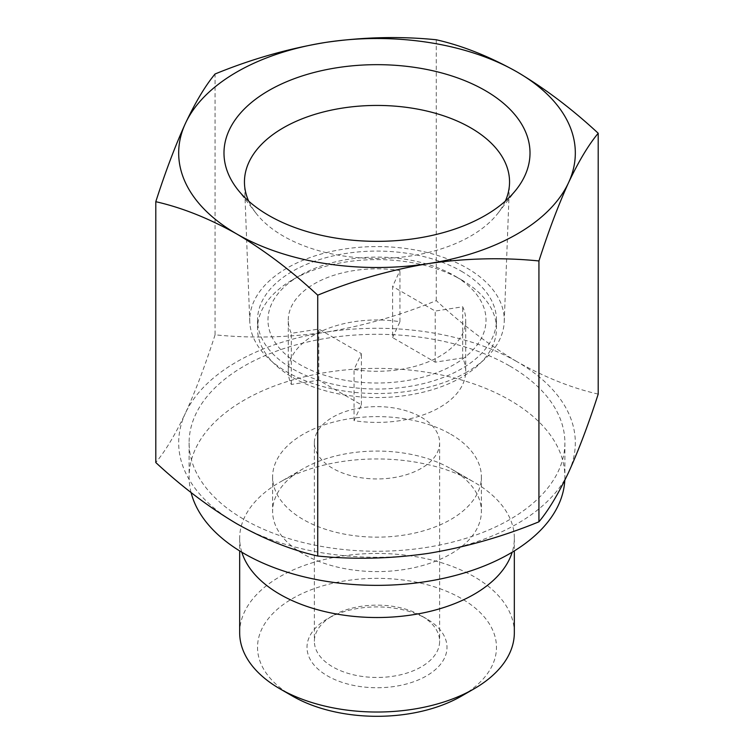 <?xml version="1.0" encoding="UTF-8"?>
<svg xmlns="http://www.w3.org/2000/svg" width="754" height="754" viewBox="0 0 754 754"><rect width="100%" height="100%" fill="white"/><g stroke="black" fill="none" stroke-linecap="round" stroke-linejoin="round"><path stroke-width="0.57" stroke-dasharray="3.77 2.83" d="M461.476 271.289A119.462 68.972 180 0 1 496.462 320.054A119.462 68.972 180 0 1 377 389.026A119.462 68.972 180 0 1 257.538 320.054A119.462 68.972 180 0 1 331.279 256.332A119.462 68.972 180 0 1 461.476 271.289M466.99 372.014A127.266 73.477 180 0 1 329.602 388.244A127.266 73.477 180 0 1 249.772 321.675A127.266 73.477 180 0 1 377 246.577A127.266 73.477 180 0 1 504.228 321.675A127.266 73.477 180 0 1 466.99 372.014M598.205 394.097C571.89 388.122 544.897 377.368 517.235 361.816A198.321 114.504 180 0 1 568.563 472.419A198.321 114.504 180 0 1 428.329 553.379A198.321 114.504 180 0 1 236.765 523.747A198.321 114.504 180 0 1 185.437 413.145C175.362 434.436 165.484 450.901 155.795 462.541M517.235 361.816C489.563 345.407 462.579 325.012 436.274 300.61C400.157 315.436 363.287 325.954 325.671 332.184A198.321 114.504 180 0 1 517.235 361.816M215.069 334.833C205.39 364.917 195.512 391.024 185.437 413.145A198.321 114.504 180 0 1 325.671 332.184C288.075 337.585 251.214 338.461 215.069 334.833L215.069 73.986M509.855 366.076A187.887 108.472 180 0 1 564.887 442.786A187.887 108.472 180 0 1 377 551.259A187.887 108.472 180 0 1 189.113 442.786A187.887 108.472 180 0 1 305.097 342.561A187.887 108.472 180 0 1 509.855 366.076M191.073 492.513A187.887 108.472 180 0 1 189.113 476.877A187.887 108.472 180 0 1 305.097 376.651A187.887 108.472 180 0 1 509.855 400.167A187.887 108.472 180 0 1 564.887 476.877A187.887 108.472 180 0 1 564.793 480.289M426.51 618.751L421.288 615.735A62.629 36.154 180 0 1 439.629 641.305A62.629 36.154 180 0 1 377 677.46A62.629 36.154 180 0 1 314.371 641.305A62.629 36.154 180 0 1 332.712 615.735A62.629 36.154 180 0 1 421.288 615.735L426.5 618.751A70.009 40.424 180 0 1 426.51 618.751A70.009 40.424 180 0 1 426.5 675.904A70.009 40.424 180 0 1 327.5 675.904A70.009 40.424 180 0 1 327.49 618.751A70.009 40.424 180 0 1 426.5 618.751M421.288 417.216A62.629 36.154 180 0 1 439.629 442.786A62.629 36.154 180 0 1 377 478.941A62.629 36.154 180 0 1 314.371 442.786A62.629 36.154 180 0 1 353.032 409.375A62.629 36.154 180 0 1 421.288 417.216M292.524 696.102A119.462 68.972 180 0 1 292.524 598.553A119.462 68.972 180 0 1 461.476 598.553A119.462 68.972 180 0 1 461.476 696.102M239.668 632.738A137.332 79.293 180 0 1 324.446 559.487A137.332 79.293 180 0 1 474.106 576.669A137.332 79.293 180 0 1 514.332 632.738M241.817 552.211A137.332 79.293 180 0 1 239.668 538.233A137.332 79.293 180 0 1 279.885 482.174A137.332 79.293 180 0 1 474.106 482.174A137.332 79.293 180 0 1 474.115 482.174A137.332 79.293 180 0 1 514.332 538.233A137.332 79.293 180 0 1 512.183 552.211M450.807 468.715L450.807 468.715A104.382 60.263 180 0 1 481.382 511.335A104.382 60.263 180 0 1 377 571.598A104.382 60.263 180 0 1 272.618 511.335A104.382 60.263 180 0 1 303.193 468.715A104.382 60.263 180 0 1 450.807 468.715L474.106 482.174L450.807 468.715M450.807 434.257A104.382 60.263 180 0 1 481.382 476.877A104.382 60.263 180 0 1 377 537.14A104.382 60.263 180 0 1 272.618 476.877A104.382 60.263 180 0 1 337.057 421.194A104.382 60.263 180 0 1 450.807 434.257M436.274 300.61L436.274 39.764M505.312 201.139A132.544 76.522 180 0 1 497.998 213.194A132.544 76.522 180 0 1 470.722 236.068A132.544 76.522 180 0 1 256.002 213.194A132.544 76.522 180 0 1 248.688 201.139M461.476 279.809L461.476 279.809A119.462 68.972 180 0 1 496.462 328.574A119.462 68.972 180 0 1 377 397.547A119.462 68.972 180 0 1 257.538 328.574A119.462 68.972 180 0 1 292.524 279.809A119.462 68.972 180 0 1 461.476 279.809L454.096 275.549A109.028 62.95 180 0 1 454.096 364.568A109.028 62.95 180 0 1 299.904 364.568A109.028 62.95 180 0 1 299.904 275.549A109.028 62.95 180 0 1 454.096 275.549L461.476 279.809M392.598 337.585L399.959 321.713A88.727 51.225 0 0 0 288.273 371.194A88.727 51.225 0 0 0 291.298 384.446L318.791 380.195L361.402 404.804L354.041 420.666A88.727 51.225 0 0 0 465.727 371.194A88.727 51.225 0 0 0 462.702 357.933L435.209 362.184L392.598 337.585L392.598 286.445L399.959 270.573A88.727 51.225 0 0 0 288.273 320.054A88.727 51.225 0 0 0 291.298 333.315L318.791 329.064L361.402 353.664L354.041 369.535A88.727 51.225 0 0 0 465.727 320.054A88.727 51.225 0 0 0 462.702 306.793L435.209 311.053L392.598 286.445M435.209 362.184L435.209 311.053M462.702 357.933L462.702 306.793M399.959 321.713L399.959 270.573M291.298 384.446L291.298 333.315M318.791 380.195L318.791 329.064M361.402 404.804L361.402 353.664M354.041 420.666L354.041 369.535M189.113 442.786L189.113 476.877M564.887 442.786L564.887 476.877M314.371 442.786L314.371 641.305M439.629 442.786L439.629 641.305M332.712 615.735L327.49 618.751M239.668 538.233L239.668 550.901M514.332 538.233L514.332 550.901M303.193 468.715L279.885 482.174M272.618 476.877L272.618 511.335M481.382 476.877L481.382 511.335M497.998 213.194L516.679 189.075M256.002 213.194L237.322 189.075M504.228 321.675L509.516 183.646M249.772 321.675L244.484 183.646M257.538 320.054L257.538 328.574M496.462 320.054L496.462 328.574M299.904 275.549L292.524 279.809M288.273 371.194L288.273 320.054M465.727 371.194L465.727 320.054"/><path stroke-width="1.13" d="M155.795 201.695L155.795 462.541C182.11 486.952 209.103 507.348 236.765 523.747C264.437 539.298 291.421 550.052 317.726 556.028C353.843 559.675 390.713 558.799 428.329 553.379C465.925 547.15 502.786 536.622 538.931 521.806C548.61 510.194 558.488 493.729 568.563 472.419C578.638 450.298 588.516 424.191 598.205 394.097L598.205 133.251C588.525 144.872 578.648 161.337 568.563 182.647C558.497 204.768 548.62 230.875 538.931 260.959C502.814 257.312 465.944 258.198 428.329 263.608C390.742 269.847 353.871 280.365 317.726 295.182C291.421 270.771 264.428 250.375 236.765 233.976C209.094 218.424 182.1 207.67 155.795 201.695C165.475 171.601 175.352 145.503 185.437 123.373C195.503 102.092 205.38 85.626 215.069 73.986C251.186 59.161 288.056 48.633 325.671 42.413C363.258 37.012 400.129 36.126 436.274 39.764C462.579 45.74 489.572 56.493 517.235 72.045C544.906 88.454 571.9 108.859 598.205 133.251M564.793 480.289A187.887 108.472 180 0 1 387.631 585.179A187.887 108.472 180 0 1 191.073 492.513M514.332 550.901L514.332 632.738A137.332 79.293 180 0 1 474.115 688.798L461.476 696.102A119.462 68.972 180 0 1 292.524 696.102L279.885 688.798A137.332 79.293 180 0 1 239.668 632.738L239.668 550.901M474.115 688.798A137.332 79.293 180 0 1 279.885 688.798M512.183 552.211A137.332 79.293 180 0 1 377 617.526A137.332 79.293 180 0 1 241.817 552.211M538.931 521.806L538.931 260.959M317.726 556.028L317.726 295.182M428.329 263.608A198.321 114.504 180 0 1 236.765 233.976A198.321 114.504 180 0 1 185.437 123.373A198.321 114.504 180 0 1 325.671 42.413A198.321 114.504 180 0 1 517.235 72.045A198.321 114.504 180 0 1 568.563 182.647A198.321 114.504 180 0 1 428.329 263.608M485.199 215.474A153.015 88.341 180 0 1 237.322 189.075A153.015 88.341 180 0 1 377 64.665A153.015 88.341 180 0 1 516.679 189.075A153.015 88.341 180 0 1 485.199 215.474M248.688 201.139A132.544 76.522 180 0 1 244.484 183.646A132.544 76.522 180 0 1 377 105.437A132.544 76.522 180 0 1 509.516 183.646A132.544 76.522 180 0 1 505.312 201.139"/></g></svg>
